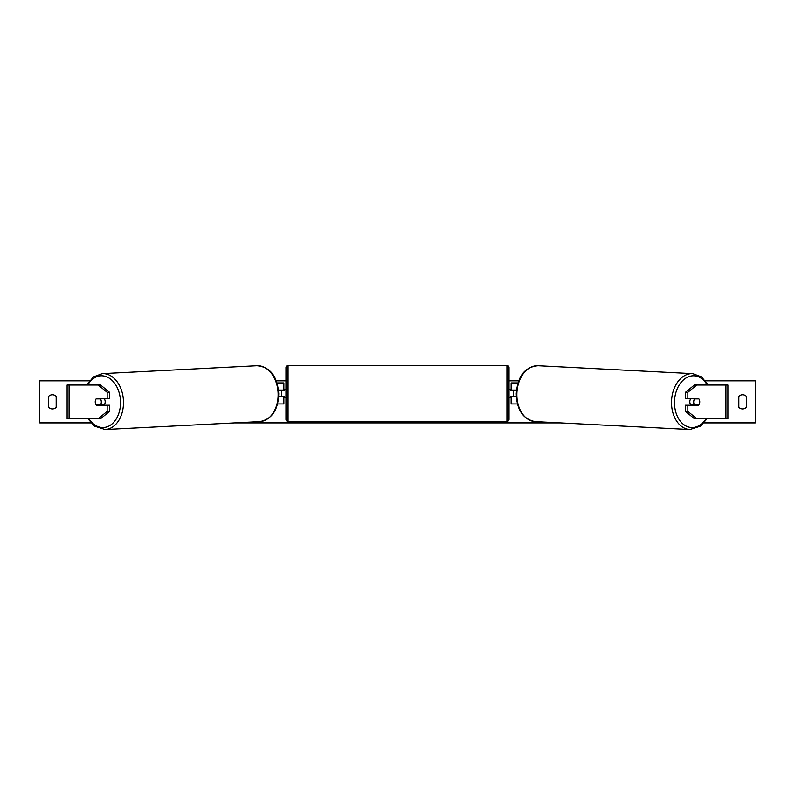 <?xml version="1.0" encoding="UTF-8"?>
<svg xmlns="http://www.w3.org/2000/svg" width="795" height="795" viewBox="0 0 795 795"><rect width="100%" height="100%" fill="white"/><g stroke="black" fill="none" stroke-linecap="round" stroke-linejoin="round"><path stroke-width="1.19" d="M109.531 392.323L107.156 392.323L98.222 385.028L100.607 385.028L109.531 392.323L109.531 398.504L96.443 398.504A4.214 2.971 -90 0 0 95.251 401.863A4.214 2.971 -90 0 0 96.443 405.231L107.156 405.231L107.156 411.413L109.531 411.413L109.531 405.231L107.156 405.231M109.531 411.413L100.607 418.707L67.108 418.707L67.108 385.028L98.222 385.028M107.156 398.504L107.156 392.323M98.222 418.707L107.156 411.413M685.469 392.323L685.469 398.504L698.557 398.504A4.214 2.971 -90 0 1 699.749 401.863A4.214 2.971 -90 0 1 698.557 405.231L687.844 405.231L687.844 411.413L685.469 411.413L694.393 418.707L727.892 418.707L727.892 385.028L694.393 385.028L685.469 392.323L687.844 392.323L696.778 385.028M685.469 411.413L685.469 405.231L687.844 405.231M687.844 398.504L687.844 392.323M696.778 418.707L687.844 411.413M517.426 403.969L511.135 403.969L511.135 396.814L516.303 396.814M511.135 390.504L511.135 382.932L518.062 382.932M513.242 390.087L513.242 396.814M516.502 390.087L511.135 390.087M277.574 403.969L283.865 403.969L283.865 396.814L278.697 396.814M283.865 390.504L283.865 382.932L276.938 382.932M281.758 390.087L284.282 390.504L284.282 389.242L285.962 389.242M281.758 390.504L281.758 396.814M278.498 390.087L283.865 390.087M288.068 365.462L288.068 421.439A2.107 2.107 0 0 1 285.962 419.333L285.962 367.568A2.107 2.107 0 0 1 288.068 365.462L506.932 365.462A2.107 2.107 0 0 1 509.038 367.568L509.038 419.333A2.107 2.107 0 0 1 506.932 421.439L506.932 365.462M288.068 421.439L506.932 421.439M285.962 397.659L284.282 397.659L284.282 396.397L281.758 396.397M509.038 397.659L510.718 397.659L510.718 396.397L513.242 396.397M513.242 390.504L510.718 390.504L510.718 389.242L509.038 389.242M104.075 398.504A4.214 2.971 87.1 0 1 105.178 401.664A4.214 2.971 87.1 0 1 103.867 405.231M96.135 398.921L100.379 398.921A4.214 2.971 87.1 0 1 101.313 401.863A4.214 2.971 87.1 0 1 100.538 404.804L96.284 404.804A4.214 2.971 87.1 0 1 95.36 401.863M102.744 405.231A4.214 2.971 87.1 0 0 103.211 404.665L100.538 404.804M102.833 398.504A4.214 2.971 87.1 0 1 103.062 398.782L98.57 398.792M100.379 398.921L103.062 398.782M90.948 422.91L39.75 422.91L39.75 380.825L89.477 380.825M705.523 380.825L755.25 380.825L755.25 422.91L704.052 422.91M560.286 422.91L234.714 422.91M518.827 380.825L509.038 380.825M285.962 380.825L276.173 380.825M48.584 396.397L48.584 407.338A5.257 5.257 0 0 0 56.167 407.338L56.167 396.397A5.257 5.257 0 0 0 48.584 396.397M738.833 407.338L738.833 396.397A5.257 5.257 0 0 1 746.416 396.397L746.416 407.338A5.257 5.257 0 0 1 738.833 407.338M690.925 398.504A4.214 2.971 92.9 0 0 689.822 401.664A4.214 2.971 92.9 0 0 691.133 405.231M692.167 398.504A4.214 2.971 92.9 0 0 691.938 398.782L694.621 398.921A4.214 2.971 92.9 0 0 693.687 401.863A4.214 2.971 92.9 0 0 694.462 404.804L698.716 404.804A4.214 2.971 92.9 0 0 699.64 401.863M691.938 398.782L696.191 398.782A4.214 2.971 92.9 0 0 695.983 398.504M694.621 398.921L698.865 398.921M694.462 404.804L691.789 404.665A4.214 2.971 92.9 0 0 692.256 405.231M69.076 418.707L69.076 385.028M725.924 418.707L725.924 385.028M88.861 418.707A25.887 18.295 -92.9 0 0 109.263 425.882A25.887 18.295 -92.9 0 0 120.502 401.664A25.887 18.295 -92.9 0 0 107.842 377.357A25.887 18.295 -92.9 0 0 87.758 385.028M123.473 401.584A27.984 19.776 87.1 0 1 105.119 429.538L259.766 421.628A27.984 19.776 -92.9 0 0 278.131 393.674A27.984 19.776 -92.9 0 0 256.914 365.73L102.257 373.64A27.984 19.776 87.1 0 1 123.473 401.584M706.139 418.707A25.887 18.295 -87.1 0 1 685.737 425.882A25.887 18.295 -87.1 0 1 674.498 401.664A25.887 18.295 -87.1 0 1 687.158 377.357A25.887 18.295 -87.1 0 1 707.242 385.028M692.743 373.64A27.984 19.776 92.9 0 0 671.527 401.584A27.984 19.776 92.9 0 0 689.881 429.538L535.234 421.628A27.984 19.776 -87.1 0 1 516.869 393.674A27.984 19.776 -87.1 0 1 538.086 365.73L692.743 373.64L701.568 376.929L708.186 385.028M87.927 418.707L94.406 426.11L105.119 429.538M256.914 365.73C273.261 367.201 277.604 380.527 278.747 393.624C278.24 409.972 271.91 419.303 259.766 421.628M86.814 385.028L93.432 376.929L102.257 373.64M535.234 421.628C523.09 419.303 516.76 409.972 516.253 393.624C517.396 380.527 521.739 367.201 538.086 365.73M707.073 418.707L700.594 426.11L689.881 429.538"/></g></svg>
